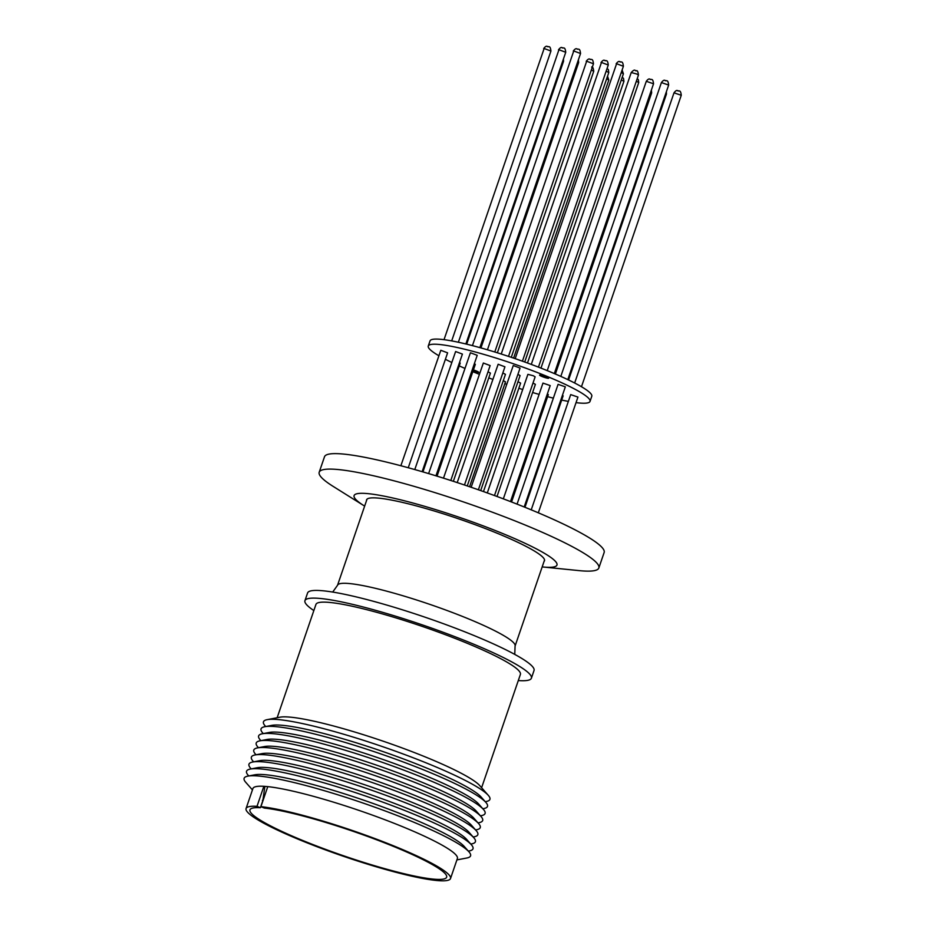 <?xml version="1.0" encoding="UTF-8"?>
<svg xmlns="http://www.w3.org/2000/svg" width="927" height="927" viewBox="0 0 927 927"><rect width="100%" height="100%" fill="white"/><g stroke="black" fill="none" stroke-linecap="round" stroke-linejoin="round"><path stroke-width="1.39" d="M300.418 839.538A103.951 13.117 18.9 0 1 249.954 809.862A103.951 13.117 18.9 0 1 260.406 807.73L257.011 806.328A108.053 13.638 -161.1 0 0 246.072 808.529A108.053 13.638 -161.1 0 0 298.529 839.375A108.053 13.638 -161.1 0 0 450.522 878.529A108.053 13.638 -161.1 0 0 398.065 847.684A108.053 13.638 -161.1 0 0 260.916 806.652L264.311 808.066A103.951 13.117 18.9 0 1 396.177 847.521A103.951 13.117 18.9 0 1 446.64 877.197A103.951 13.117 18.9 0 1 300.418 839.538M264.867 786.351L262.886 800.476L260.406 807.73M450.522 878.529L457.382 858.506A108.053 13.638 -161.1 0 0 404.925 827.66A108.053 13.638 -161.1 0 0 267.776 786.629L263.859 786.305A108.053 13.638 -161.1 0 0 252.92 788.506L246.072 808.529M257.011 806.328L263.859 786.305M456.895 859.908L466.86 857.996A119.676 15.099 -161.1 0 0 468.969 851.843A119.676 15.099 -161.1 0 0 376.188 807.672A119.676 15.099 -161.1 0 0 258.332 776.003A119.676 15.099 -161.1 0 0 247.845 776.131A119.676 15.099 -161.1 0 0 245.736 782.295L252.445 789.908M468.969 851.843L464.23 846.455A113.303 14.299 -161.1 0 0 376.385 804.636A113.303 14.299 -161.1 0 0 264.821 774.671A113.303 14.299 -161.1 0 0 254.89 774.787L247.845 776.131M468.344 851.125L469.282 850.94A119.676 15.099 -161.1 0 0 471.391 844.775A119.676 15.099 -161.1 0 0 378.598 800.615A119.676 15.099 -161.1 0 0 260.754 768.947A119.676 15.099 -161.1 0 0 250.267 769.074A119.676 15.099 -161.1 0 0 248.158 775.239L248.784 775.957M471.391 844.775L466.652 839.398A113.303 14.299 -161.1 0 0 378.807 797.579A113.303 14.299 -161.1 0 0 267.231 767.602A113.303 14.299 -161.1 0 0 257.312 767.718L250.267 769.074M470.754 844.057L471.692 843.883A119.676 15.099 -161.1 0 0 473.801 837.718A119.676 15.099 -161.1 0 0 381.02 793.547A119.676 15.099 -161.1 0 0 263.164 761.89A119.676 15.099 -161.1 0 0 252.689 762.017A119.676 15.099 -161.1 0 0 250.568 768.17L251.205 768.889M473.801 837.718L469.074 832.342A113.303 14.299 -161.1 0 0 381.229 790.522A113.303 14.299 -161.1 0 0 269.653 760.546A113.303 14.299 -161.1 0 0 259.722 760.661L252.689 762.017M473.176 837L474.114 836.826A119.676 15.099 -161.1 0 0 476.223 830.662A119.676 15.099 -161.1 0 0 383.43 786.49A119.676 15.099 -161.1 0 0 265.585 754.833A119.676 15.099 -161.1 0 0 255.099 754.949A119.676 15.099 -161.1 0 0 252.99 761.113L253.627 761.832M476.223 830.662L471.484 825.273A113.303 14.299 -161.1 0 0 383.639 783.466A113.303 14.299 -161.1 0 0 272.063 753.489A113.303 14.299 -161.1 0 0 262.144 753.605L255.099 754.949M475.597 829.943L476.536 829.758A119.676 15.099 -161.1 0 0 478.645 823.593A119.676 15.099 -161.1 0 0 385.852 779.433A119.676 15.099 -161.1 0 0 268.007 747.765A119.676 15.099 -161.1 0 0 257.521 747.892A119.676 15.099 -161.1 0 0 255.412 754.057L256.037 754.775M478.645 823.593L473.906 818.217A113.303 14.299 -161.1 0 0 386.061 776.397A113.303 14.299 -161.1 0 0 274.485 746.42A113.303 14.299 -161.1 0 0 264.554 746.536L257.521 747.892M478.008 822.886L478.946 822.701A119.676 15.099 -161.1 0 0 481.055 816.536A119.676 15.099 -161.1 0 0 388.274 772.365A119.676 15.099 -161.1 0 0 270.417 740.708A119.676 15.099 -161.1 0 0 259.931 740.835A119.676 15.099 -161.1 0 0 257.822 746.988L258.459 747.707M481.055 816.536L476.316 811.16A113.303 14.299 -161.1 0 0 388.471 769.34A113.303 14.299 -161.1 0 0 276.906 739.364A113.303 14.299 -161.1 0 0 266.976 739.479L259.931 740.835M480.429 815.818L481.368 815.644A119.676 15.099 -161.1 0 0 483.477 809.48A119.676 15.099 -161.1 0 0 390.684 765.308A119.676 15.099 -161.1 0 0 272.839 733.651A119.676 15.099 -161.1 0 0 262.353 733.767A119.676 15.099 -161.1 0 0 260.244 739.931L260.869 740.65M483.477 809.48L478.738 804.091A113.303 14.299 -161.1 0 0 390.893 762.284A113.303 14.299 -161.1 0 0 279.317 732.307A113.303 14.299 -161.1 0 0 269.398 732.423L262.353 733.767M482.84 808.761L483.778 808.576A119.676 15.099 -161.1 0 0 485.887 802.423A119.676 15.099 -161.1 0 0 393.106 758.251A119.676 15.099 -161.1 0 0 275.249 726.583A119.676 15.099 -161.1 0 0 264.774 726.71A119.676 15.099 -161.1 0 0 262.654 732.875L263.291 733.593M485.887 802.423L481.159 797.035A113.303 14.299 -161.1 0 0 393.315 755.215A113.303 14.299 -161.1 0 0 281.738 725.25A113.303 14.299 -161.1 0 0 271.808 725.366L264.774 726.71M485.261 801.704L486.2 801.519A119.676 15.099 -161.1 0 0 488.309 795.354A119.676 15.099 -161.1 0 0 395.516 751.194A119.676 15.099 -161.1 0 0 277.671 719.526A119.676 15.099 -161.1 0 0 267.185 719.653A119.676 15.099 -161.1 0 0 265.076 725.818L265.713 726.536M488.309 795.354L479.676 785.54A108.053 13.638 -161.1 0 0 428.668 758.298A108.053 13.638 -161.1 0 0 289.491 717.081A108.053 13.638 -161.1 0 0 280.024 717.185L267.185 719.653M481.6 787.741L520.395 674.427A108.053 13.638 -161.1 0 0 467.938 643.581A108.053 13.638 -161.1 0 0 315.945 604.427L277.15 717.741M518.297 680.569A119.676 15.099 -161.1 0 0 531.403 678.193L534.033 670.488A119.676 15.099 -161.1 0 0 451.646 626.745A119.676 15.099 -161.1 0 0 321.785 590.673A119.676 15.099 -161.1 0 0 307.59 592.956L304.948 600.661A119.676 15.099 -161.1 0 0 313.847 610.569M531.403 678.193A119.676 15.099 -161.1 0 0 449.016 634.45A119.676 15.099 -161.1 0 0 319.155 598.367A119.676 15.099 -161.1 0 0 304.948 600.661M366.513 500.673A94.033 11.866 18.9 0 1 366.571 499.862A94.033 11.866 18.9 0 1 377.729 498.054A94.033 11.866 18.9 0 1 479.757 526.409A94.033 11.866 18.9 0 1 544.497 560.777A94.033 11.866 18.9 0 1 544.045 561.449M364.647 506.119A107.219 13.534 18.9 0 1 364.172 505.829A107.219 13.534 18.9 0 1 366.814 493.535A107.219 13.534 18.9 0 1 504.914 534.439A107.219 13.534 18.9 0 1 544.242 567.104A107.219 13.534 18.9 0 1 542.724 566.965A107.219 13.534 18.9 0 1 542.179 566.907M542.724 566.965L579.213 570.626A147.787 18.656 -161.1 0 0 581.31 570.823A147.787 18.656 -161.1 0 0 598.842 567.984A147.787 18.656 -161.1 0 0 497.104 513.975A147.787 18.656 -161.1 0 0 336.744 469.41A147.787 18.656 -161.1 0 0 319.201 472.249A147.787 18.656 -161.1 0 0 333.106 486.362L364.172 505.829M598.842 567.984L604.137 552.515A147.787 18.656 -161.1 0 0 502.399 498.494A147.787 18.656 -161.1 0 0 342.04 453.94A147.787 18.656 -161.1 0 0 324.496 456.779L319.201 472.249M524.972 507.289L563.129 395.841L562.434 395.284M524.195 506.976L565.331 386.837L558.077 384.357L517.069 504.137M497.011 496.49L535.4 384.346L533.013 383.036M469.572 486.733L505.482 381.843L503.315 380.626M467.254 485.945L505.458 374.346L502.84 372.955M494.485 495.551L535.134 376.825L533.28 375.736L527.892 374.346L487.289 492.944M450.789 480.487L490.14 365.574L483.349 363.025L443.488 478.158M422.944 471.913L460.209 363.083L459.525 362.527M422.144 471.681L462.411 354.079L455.62 351.53L414.775 469.56M478.39 489.78L520.059 368.077L513.268 365.516L471.159 487.266M435.957 475.818L477.22 355.319L470.418 352.758L428.622 473.593M408.262 467.741L447.602 352.839L440.812 350.29L400.858 465.748M437.046 476.154L475.331 364.334L474.369 363.639M464.473 485.006L504.937 366.814L498.147 364.253L457.208 482.585M480.696 490.592L520.082 375.574L517.915 374.357M453.349 481.322L490.406 373.094L488.008 371.785M483.465 491.577L520.603 383.106L517.973 381.715M510.487 501.577L550.209 385.586L542.967 383.094L503.338 498.853M538.309 512.805L577.938 397.08L570.684 394.601L531.229 509.85M511.553 501.994L548.32 394.601L547.359 393.905M548.077 378.286A4.786 0.603 18.9 0 1 542.874 376.837A4.786 0.603 18.9 0 1 539.584 375.087A4.786 0.603 18.9 0 1 540.151 374.995A4.786 0.603 18.9 0 1 545.343 376.443A4.786 0.603 18.9 0 1 548.645 378.193A4.786 0.603 18.9 0 1 548.077 378.286M473.419 369.919A4.786 0.603 18.9 0 1 478.714 372.353A4.786 0.603 18.9 0 1 478.147 372.445A4.786 0.603 18.9 0 1 473.037 371.032M576.038 402.631A85.481 10.788 -161.1 0 0 579.873 403.048A85.481 10.788 -161.1 0 0 590.024 401.414A85.481 10.788 -161.1 0 0 531.171 370.163A85.481 10.788 -161.1 0 0 438.413 344.392A85.481 10.788 -161.1 0 0 428.274 346.026A85.481 10.788 -161.1 0 0 438.575 355.574M590.024 401.414L591.785 396.269A85.481 10.788 -161.1 0 0 532.932 365.029A85.481 10.788 -161.1 0 0 440.174 339.259A85.481 10.788 -161.1 0 0 430.035 340.893L428.274 346.026M563.419 47.984L562.712 47.775M591.148 59.479L590.441 59.27M621.067 61.982L620.372 61.773M651.217 79.49L650.511 79.282M678.946 90.985L678.24 90.776M666.339 80.753L665.632 80.545M605.957 60.718L605.25 60.51M548.622 46.744L547.915 46.535M578.228 49.224L577.521 49.015M267.776 786.629L260.916 806.652M263.048 800.43L262.411 800.383M445.4 359.305A85.481 10.788 -161.1 0 0 451.495 362.33M459.247 365.91A85.481 10.788 -161.1 0 0 464.682 368.286M472.816 371.681A85.481 10.788 -161.1 0 0 479.097 374.195M488.761 377.892A85.481 10.788 -161.1 0 0 492.573 379.294M504.856 383.651A85.481 10.788 -161.1 0 0 506.443 384.195M518.83 388.286A85.481 10.788 -161.1 0 0 522.701 389.514M532.608 392.515A85.481 10.788 -161.1 0 0 539.097 394.381M547.614 396.675A85.481 10.788 -161.1 0 0 553.361 398.135M561.692 400.058A85.481 10.788 -161.1 0 0 568.355 401.403M332.689 592.063L337.532 585.285A93.824 11.842 18.9 0 1 348.668 583.489A93.824 11.842 18.9 0 1 469.525 619.294A93.824 11.842 18.9 0 1 515.076 646.073L544.555 559.966M465.875 343.975L565.737 52.283L558.946 49.734L458.367 342.248M466.687 344.172L563.535 61.286L562.851 60.73M494.786 351.993L593.465 63.778L586.675 61.228L487.44 349.792M522.422 361.182L623.384 66.281L616.594 63.72L515.192 358.645M524.717 362.005L623.408 73.778L621.241 72.561M497.359 352.793L593.732 71.298L591.333 69.989M527.486 363.013L623.929 81.321L621.299 79.919M554.323 373.569L653.535 83.789L646.293 81.309L547.231 370.626M581.472 386.733L681.264 95.284L674.01 92.804L574.659 383.002M555.377 374.021L651.658 92.816L650.684 92.121M568.564 379.977L666.455 94.044L665.76 93.488M567.799 379.618L668.657 85.052L661.403 82.573L560.812 376.397M540.962 368.112L638.726 82.549L636.339 81.24M513.604 358.112L608.807 80.058L606.64 78.83M511.287 357.324L608.784 72.561L606.165 71.159M538.448 367.138L638.46 75.029L636.606 73.94L631.217 72.549L531.287 364.415M508.506 356.397L608.263 65.017L601.472 62.468L501.229 354.021M480.951 347.926L578.657 62.549L577.695 61.854M451.692 340.904L550.928 51.055L544.137 48.494L444.021 339.676M479.85 347.625L580.545 53.523L573.755 50.962L472.434 345.62M565.737 52.283C565.018 45.69 563.222 48.98 561.936 47.59C561.136 47.115 559.989 47.856 558.494 49.803M563.535 61.286L563.454 58.934M593.465 63.778C592.735 57.184 590.951 60.475 589.665 59.085C588.865 58.61 587.718 59.351 586.212 61.298M623.384 66.281C622.666 59.687 620.881 62.978 619.584 61.576C618.784 61.101 617.637 61.842 616.142 63.801M623.408 73.778L622.121 69.965M593.732 71.298C593.315 67.88 592.608 66.454 591.623 67.045M623.929 81.321L623.5 78.343L622.214 77.254M653.535 83.789C652.817 77.196 651.021 80.475 649.734 79.085C648.935 78.61 647.788 79.351 646.293 81.309M681.264 95.284C680.534 88.691 678.749 91.982 677.463 90.579C676.664 90.104 675.516 90.846 674.01 92.804M651.658 92.816L651.38 90.081M666.455 94.044L666.374 91.703M668.657 85.052C667.927 78.459 666.142 81.738 664.856 80.348C664.056 79.873 662.909 80.614 661.403 82.573M638.726 82.549L638.297 79.583L637.243 78.61M608.807 80.058L607.533 76.246M608.784 72.561L608.355 69.583L607.081 68.494M638.46 75.029C638.043 71.611 637.336 70.197 636.351 70.776C635.03 71.379 635.401 67.961 631.217 72.549M608.263 65.017C607.544 58.424 605.76 61.715 604.462 60.313C603.662 59.849 602.515 60.579 601.02 62.538M578.657 62.549L578.39 59.815M550.928 51.055C550.209 44.45 548.425 47.741 547.127 46.35C546.327 45.875 545.18 46.617 543.685 48.563M580.545 53.523C579.815 46.929 578.031 50.209 576.745 48.818C575.945 48.343 574.786 49.085 573.292 51.043M514.752 654.404L515.076 646.073M367.011 499.19L337.532 585.285"/></g></svg>
